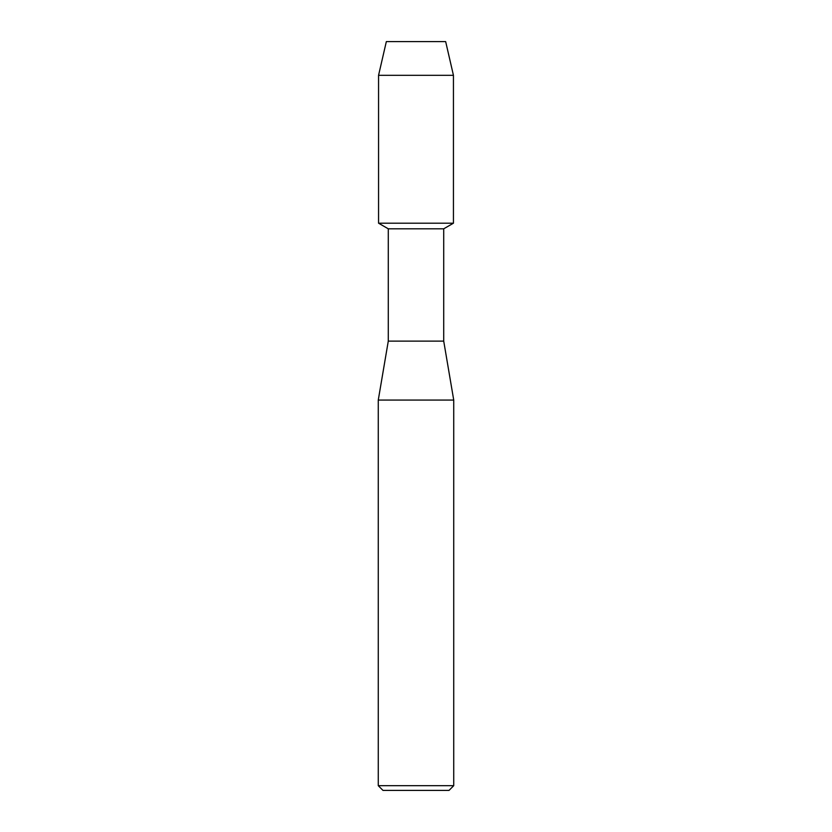 <?xml version="1.0" encoding="UTF-8"?>
<svg xmlns="http://www.w3.org/2000/svg" width="832" height="832" viewBox="0 0 832 832"><rect width="100%" height="100%" fill="white"/><g stroke="black" fill="none" stroke-linecap="round" stroke-linejoin="round"><path stroke-width="1.25" d="M445.661 41.6L386.339 41.6L445.661 41.6L453.44 75.327L453.44 223.194L416 223.194L453.44 223.194L443.716 228.81L443.716 341.12L453.731 400.078L453.731 785.678L378.269 785.678L382.98 790.4L449.02 790.4L453.731 785.678M443.716 341.12L388.284 341.12L388.284 228.81L443.716 228.81M388.284 341.12L378.269 400.078L453.731 400.078M386.339 41.6L378.56 75.327L378.56 223.194L416 223.194L378.56 223.194L388.284 228.81M378.56 75.327L453.44 75.327M378.269 400.078L378.269 785.678"/></g></svg>
